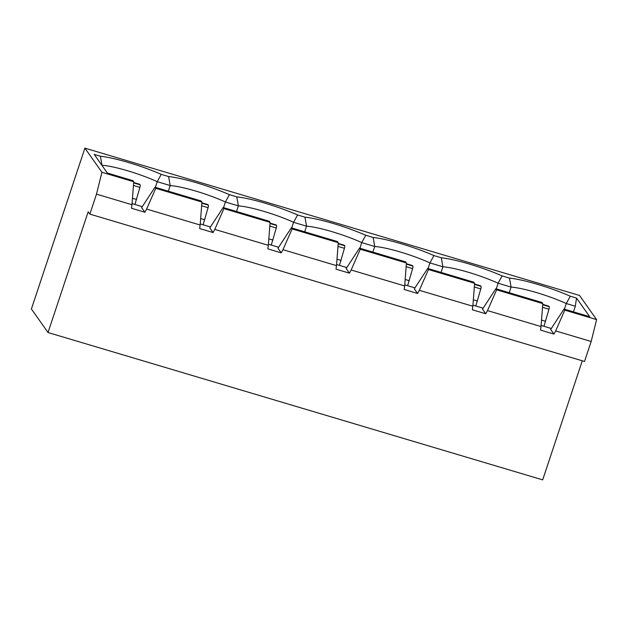 <?xml version="1.0" encoding="UTF-8"?>
<svg xmlns="http://www.w3.org/2000/svg" width="628" height="628" viewBox="0 0 628 628"><rect width="100%" height="100%" fill="white"/><g stroke="black" fill="none" stroke-linecap="round" stroke-linejoin="round"><path stroke-width="0.94" d="M84.906 148.13L31.4 308.968L48.018 332.526L88.187 211.762L89.851 214.117L96.492 194.146L101.932 172.276L84.906 148.13L579.566 295.474L596.6 319.621L564.792 310.146L555.67 330.917L591.16 341.491L584.511 361.461L89.851 214.117M441.037 272.419L442.905 266.79L429.937 262.92A40.019 6.115 18.4 0 0 374.735 246.482L361.759 242.612A40.019 6.115 18.4 0 0 306.558 226.174L293.59 222.312A40.019 6.115 18.4 0 0 238.389 205.866L225.413 202.004L223.537 207.633M509.206 292.726L511.082 287.09L498.114 283.228A40.019 6.115 18.4 0 0 442.905 266.79L441.303 257.778A47.171 7.206 -161.6 0 1 502.094 275.888L509.481 278.086A47.171 7.206 -161.6 0 1 570.271 296.196L576.512 298.057L589.661 316.693L564.023 309.055L564.792 310.146M502.094 275.888L498.114 283.228L496.238 288.864M483.058 308.16L472.939 305.145M372.859 252.111L374.735 246.482L373.134 237.47A47.171 7.206 -161.6 0 1 433.924 255.58L441.303 257.778M433.924 255.58L429.937 262.92L428.06 268.556M414.88 287.852L404.762 284.837M304.69 231.803L306.558 226.174L304.957 217.17A47.171 7.206 -161.6 0 1 365.747 235.272L373.134 237.47M365.747 235.272L361.759 242.612L359.891 248.248M346.703 267.544L336.584 264.529M236.513 211.503L238.389 205.866L236.78 196.862A47.171 7.206 -161.6 0 1 297.57 214.964L304.957 217.17M297.57 214.964L293.59 222.312L291.714 227.94M278.534 247.236L268.415 244.221M564.023 309.055L550.685 329.464L553.943 334.088L540.52 330.093L541.022 326.552L487.501 310.609L485.766 313.78L482.508 309.157L495.853 288.747L542.019 302.5L542.788 303.591L496.622 289.838L495.853 288.747M474.611 283.283L472.853 306.252L419.323 290.309L417.596 293.472L414.331 288.849L427.676 268.439L473.842 282.192L474.611 283.283L428.445 269.53L427.676 268.439M406.434 262.975L404.675 285.944L351.146 270.001L349.419 273.164L346.161 268.541L359.506 248.131L405.672 261.884L406.434 262.975L360.276 249.222L359.506 248.131M338.264 242.667L336.498 265.636L282.977 249.693L281.25 252.856L277.984 248.241L291.329 227.831L337.495 241.576L338.264 242.667L292.099 228.914L291.329 227.831M281.25 252.856L267.826 248.861L268.329 245.328L214.8 229.385L213.073 232.548L209.815 227.933L223.152 207.523L269.318 221.268L270.087 222.359L223.921 208.606L223.152 207.523M351.146 270.001L360.276 249.222M282.977 249.693L292.099 228.914M419.323 290.309L428.445 269.53M487.501 310.609L496.622 289.838M541.022 326.552L542.788 303.591M349.419 273.164L336.004 269.169L336.498 265.636M213.073 232.548L199.649 228.553L200.151 225.02L146.63 209.077L144.895 212.248L131.48 208.245L131.982 204.712L96.492 194.146M553.943 334.088L555.67 330.917M485.766 313.78L472.35 309.785L472.853 306.252M417.596 293.472L404.173 289.477L404.675 285.944M270.087 222.359L268.329 245.328M214.8 229.385L223.921 208.606M168.335 191.195L170.212 185.558L168.61 176.554A47.171 7.206 -161.6 0 1 229.401 194.664L236.78 196.862M229.401 194.664L225.413 202.004A40.019 6.115 18.4 0 0 170.212 185.558L157.243 181.696L155.367 187.325M210.356 226.928L200.238 223.913M154.983 187.215L155.752 188.306L201.918 202.051L201.148 200.968L154.983 187.215L141.638 207.625L144.895 212.248M201.918 202.051L200.151 225.02M155.752 188.306L146.63 209.077M131.982 204.712L133.74 181.743L132.971 180.66L107.341 173.022L94.192 154.386L100.433 156.246A47.171 7.206 -161.6 0 1 161.223 174.356L168.61 176.554M161.223 174.356L157.243 181.696A40.019 6.115 18.4 0 0 102.034 165.25L101.807 165.188M133.74 181.743L101.932 172.276M101.979 165.423L100.433 156.246M582.289 360.794L542.678 479.87L48.018 332.526M576.512 298.057L575.319 306.229L573.45 311.865M575.319 306.229L566.283 303.536L564.407 309.172M596.6 319.621L591.16 341.491M570.271 296.196L566.283 303.536A40.019 6.115 18.4 0 0 511.082 287.09L509.481 278.086M132.061 203.605L142.187 206.62M541.108 325.453L551.227 328.468M133.654 182.889L140.17 184.828L133.678 182.536M140.17 184.828A2.857 0.573 106.6 0 1 139.911 187.387L134.926 204.461M136.582 199.476L132.477 198.252M542.694 304.729L549.217 306.676L542.725 304.376M549.217 306.676A2.857 0.573 106.6 0 1 548.951 309.227L543.974 326.301M545.63 321.316L541.517 320.092M201.824 203.197L208.339 205.136L201.855 202.844M208.339 205.136A2.857 0.573 106.6 0 1 208.08 207.695L203.103 224.769M204.759 219.784L200.646 218.56M270.001 223.505L276.516 225.444L270.032 223.144M276.516 225.444A2.857 0.573 106.6 0 1 276.257 228.003L271.272 245.077M272.937 240.092L268.823 238.868M338.178 243.813L344.694 245.752L338.202 243.452M344.694 245.752A2.857 0.573 106.6 0 1 344.434 248.311L339.45 265.385M341.106 260.392L337.001 259.176M406.347 264.121L412.863 266.06L406.379 263.76M412.863 266.06A2.857 0.573 106.6 0 1 412.604 268.611L407.627 285.693M409.283 280.7L405.17 279.476M474.525 284.429L481.04 286.368L474.548 284.068M481.04 286.368A2.857 0.573 106.6 0 1 480.781 288.919L475.796 305.993M477.453 301.008L473.347 299.784M548.951 309.227L542.498 307.304M139.911 187.387L133.458 185.464M208.08 207.695L201.627 205.772M276.257 228.003L269.805 226.08M344.434 248.311L337.974 246.388M412.604 268.611L406.151 266.696M480.781 288.919L474.328 286.996M139.769 184.31L133.686 182.497M548.809 306.15L542.725 304.337M207.939 204.618L201.855 202.805M276.116 224.926L270.032 223.113M344.285 245.234L338.202 243.421M412.463 265.534L406.379 263.729M480.64 285.842L474.556 284.029"/></g></svg>
